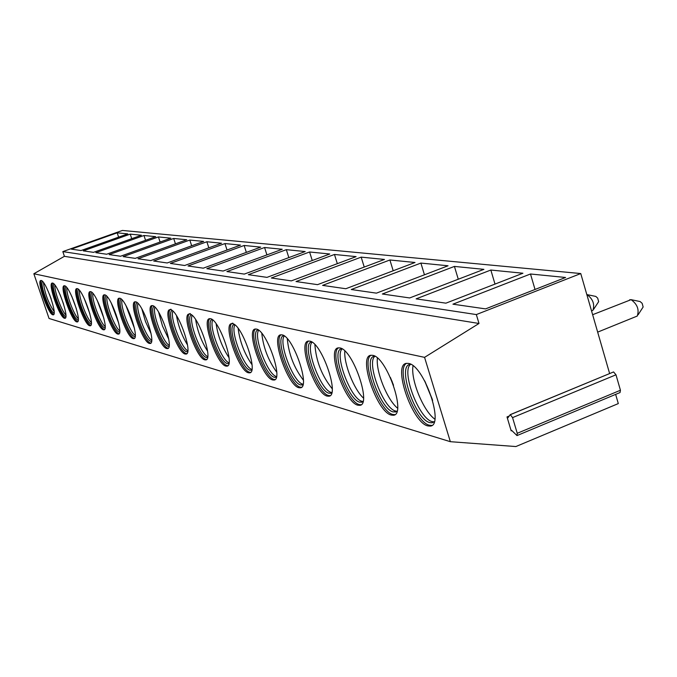 <?xml version="1.0" encoding="UTF-8"?>
<svg xmlns="http://www.w3.org/2000/svg" width="677" height="677" viewBox="0 0 677 677"><rect width="100%" height="100%" fill="white"/><g stroke="black" fill="none" stroke-linecap="round" stroke-linejoin="round"><path stroke-width="1.02" d="M511.186 430.885L507.005 416.922L507.868 417.844L510.255 414.637L512.557 417.616L517.253 433.297L516.983 435.582L511.6 430.31L511.186 430.885L511.871 430.597M615.647 394.386L618.304 403.585L515.882 446.549L450.349 441.692L424.564 357.354L479.003 323.479L476.337 314.577L580.756 273.55L609.63 373.56M510.433 414.637L613.574 371.935L615.985 374.796L620.437 390.248L620.039 392.55L517.177 435.506M580.756 273.55L122.385 230.451L62.826 251.607L64.408 256.321L33.85 273.753L49.049 318.478L450.349 441.692M476.337 314.577L62.826 251.607M485.561 308.89L565.574 277.485L530.489 273.99L452.947 304.185L485.561 308.89M445.923 303.169L522.923 273.237L490.833 270.038L416.118 298.87L445.923 303.169M409.687 297.948L483.903 269.353L454.428 266.416L382.344 294.004L409.687 297.948M376.437 293.149L448.047 265.782L420.891 263.074L351.27 289.519L376.437 293.149M345.829 288.732L415.009 262.49L389.901 259.985L322.582 285.381L345.829 288.732M317.547 284.653L384.451 259.443L361.171 257.125L296.018 281.547L317.547 284.653M291.338 280.879L356.11 256.625L334.463 254.467L271.333 277.993L291.338 280.879M266.983 277.367L329.758 254.002L309.584 251.988L248.357 274.676L266.983 277.367M244.304 274.092L305.183 251.548L286.337 249.669L226.905 271.579L244.304 274.092M223.114 271.037L282.224 249.263L264.572 247.503L206.84 268.684L223.114 271.037M203.286 268.177L260.713 247.122L244.143 245.472L188.02 265.976L203.286 268.177M184.686 265.494L240.53 245.108L224.95 243.559L170.342 263.421L184.686 265.494M167.202 262.972L221.54 243.221L206.866 241.757L153.696 261.026L167.202 262.972M150.743 260.594L203.659 241.435L189.814 240.056L138.006 258.758L150.743 260.594M135.214 258.36L186.776 239.76L173.693 238.456L123.18 256.625L135.214 258.36M120.548 256.245L170.816 238.169L158.435 236.933L109.158 254.603L120.548 256.245M106.661 254.239L155.71 236.662L143.973 235.494L95.872 252.682L106.661 254.239M93.502 252.343L141.391 235.232L130.238 234.124L83.271 250.862L93.502 252.343M81.02 250.541L127.792 233.878L117.189 232.829L71.288 249.136L81.02 250.541M479.003 323.479L64.408 256.321M424.564 357.354L33.85 273.753M408.536 363.431C424.014 365.258 444.857 425.951 430.115 426.112L427.737 425.892C412.09 422.583 392.245 364.268 406.522 363.346L408.536 363.431M372.68 355.34C386.821 356.94 406.818 415.119 393.32 415.263L391.23 415.069C376.911 412.107 357.828 356.102 370.903 355.264L372.68 355.34M339.879 347.927C352.852 349.349 372.062 405.21 359.673 405.337L357.82 405.176C344.669 402.51 326.28 348.638 338.305 347.868L339.879 347.927M309.761 341.132C321.702 342.384 340.201 396.104 328.777 396.223L327.126 396.079C315.017 393.675 297.262 341.775 308.365 341.081L309.761 341.132M282.013 334.87C293.031 335.978 310.878 387.718 300.3 387.819L298.828 387.693C287.64 385.518 270.487 335.453 280.76 334.819L282.013 334.87M256.355 329.073C266.569 330.054 283.798 379.975 273.99 380.051L272.67 379.941C262.295 377.969 245.7 329.614 255.237 329.039L256.355 329.073M232.575 323.708C242.053 324.579 258.716 372.782 249.593 372.849L248.4 372.756C238.753 370.962 222.682 324.198 231.559 323.674L232.575 323.708M210.454 318.715C219.289 319.485 235.427 366.105 226.905 366.155L225.83 366.071C216.843 364.429 201.255 319.155 209.548 318.681L210.454 318.715M189.848 314.06C198.09 314.746 213.729 359.876 205.766 359.91L204.792 359.834C196.398 358.345 181.258 314.466 189.018 314.035L189.848 314.06M170.587 309.711C178.296 310.32 193.478 354.054 186.006 354.071L185.126 354.003C177.264 352.641 162.565 310.074 169.834 309.685L170.587 309.711M152.553 305.64C159.78 306.173 174.522 348.604 167.507 348.613L166.703 348.545C159.332 347.301 145.03 305.97 151.868 305.623L152.553 305.64M135.637 301.815C142.415 302.297 156.751 343.484 150.15 343.484L149.414 343.425C142.492 342.283 128.571 302.12 135.011 301.798L135.637 301.815M119.727 298.227C126.108 298.65 140.054 338.678 133.826 338.661L133.149 338.61C126.633 337.561 113.076 298.498 119.152 298.21L119.727 298.227M104.74 294.842C110.749 295.214 124.331 334.142 118.458 334.116L117.832 334.066C111.688 333.101 98.47 295.079 104.207 294.833L104.74 294.842M90.6 291.652C96.278 291.973 109.513 329.868 103.945 329.826L103.369 329.784C97.573 328.895 84.676 291.863 90.109 291.635L90.6 291.652M77.229 288.63C82.602 288.918 95.508 325.823 90.236 325.772L89.703 325.739C84.219 324.918 71.627 288.825 76.78 288.622L77.229 288.63M64.577 285.779C69.663 286.024 82.255 321.998 77.254 321.939L76.763 321.905C71.567 321.152 59.271 285.939 64.163 285.77L64.577 285.779M52.586 283.071C57.401 283.282 69.706 318.368 64.95 318.3L64.493 318.266C59.559 317.572 47.551 283.214 52.197 283.062L52.586 283.071M41.204 280.498C45.774 280.676 57.79 314.923 53.263 314.839L52.84 314.813C48.16 314.179 36.414 280.625 40.84 280.49L41.204 280.498M431.867 425.427L429.353 425.224C414.823 422.245 395.216 369.126 406.53 363.346M410.922 364.378L410.084 364.438C396.747 365.292 415.221 419.605 429.819 422.609L432.028 422.803L433.754 422.101M434.296 421.627L432.028 422.803M434.059 421.847L432.239 421.619C418.885 418.97 400.699 370.497 410.727 364.277M413.029 365.783C410.465 379.501 423.311 411.015 434.82 419.156M393.32 415.263L394.877 414.629L392.778 414.442C379.475 411.777 360.68 360.689 371.013 355.247M396.57 411.193L395.554 410.998C383.436 408.654 366.062 362.576 374.923 356.254L374.322 356.314C362.102 357.084 379.873 409.246 393.227 411.938L396.629 411.523M397.018 411.201L395.173 412.107M377.419 358.057C375.625 371.14 387.176 399.887 397.568 408.172M361.078 404.744L359.309 404.575C347.089 402.18 329.03 352.988 338.5 347.843M342.012 348.833L341.589 348.875C330.359 349.586 347.479 399.752 359.741 402.172L362.694 401.825M362.957 401.622L361.459 402.324M362.88 401.444L361.983 401.275C350.94 399.193 334.32 355.298 342.156 348.917M344.83 351.033C343.688 363.507 354.079 389.732 363.498 398.084M330.046 395.673L328.565 395.503C317.301 393.354 299.928 345.939 308.619 341.047M311.792 342.012L311.53 342.046C301.155 342.689 317.682 391.018 328.98 393.202L331.561 392.914M331.713 392.804L330.511 393.329M331.798 392.482L331.138 392.347C321.042 390.494 305.124 348.63 312.063 342.19M314.89 344.618C316.091 361.112 321.863 375.828 332.221 388.776M301.468 387.295L300.224 387.151C289.815 385.205 273.059 339.456 281.065 334.785M283.942 335.733L283.807 335.758C274.21 336.342 290.179 382.962 300.622 384.934L302.89 384.697M302.949 384.654L301.984 385.044M303.059 384.197L302.712 384.113C293.446 382.463 278.179 342.486 284.332 335.995M287.302 338.745C288.698 354.071 294.063 367.882 303.389 380.161M275.057 379.56L274.016 379.416C264.368 377.664 248.197 333.473 255.584 328.997M258.208 329.927L258.182 329.936C249.263 330.469 264.715 375.498 274.397 377.292L275.624 377.385M276.504 376.53L276.411 376.505C267.897 375.024 253.249 336.808 258.682 330.266M261.787 333.346C263.345 347.597 268.329 360.528 276.732 372.155M250.575 372.375L249.703 372.248C240.039 370.463 223.977 323.708 232.871 323.174M234.352 324.554C226.16 325.248 241.114 368.584 250.067 370.201L251.768 370.057M234.902 324.96C230.138 331.493 243.982 367.713 251.895 369.405M238.135 328.387C239.81 341.614 244.439 353.716 252.013 364.691M227.819 365.698L227.091 365.58C218.747 364.141 203.633 322.802 209.946 318.647M212.172 319.552C204.691 320.509 219.153 362.153 227.447 363.6L228.894 363.507M228.885 363.532L228.445 363.676M212.79 320.035C208.643 326.509 221.616 360.68 229.021 362.762M216.141 323.826C217.909 336.08 222.2 347.369 229.012 357.701M206.993 359.436L206.011 359.369C197.608 357.879 182.477 314.01 190.254 313.578M191.506 314.898C184.652 316.074 198.657 356.144 206.358 357.456L207.264 357.524M192.175 315.448C188.578 321.871 200.764 354.13 207.712 356.567M195.653 319.612C197.472 330.935 201.441 341.445 207.568 351.143M186.801 353.648L186.31 353.555C178.44 352.201 163.741 309.643 171.036 309.245M172.195 310.548C165.916 311.928 179.481 350.525 186.64 351.702L187.673 351.685M172.914 311.166C169.8 317.53 181.267 348.037 187.808 350.771M176.519 315.727C178.356 326.162 182.02 335.91 187.512 344.965M168.26 348.19L167.854 348.113C161.033 347.039 147.264 309.397 152.308 305.598M154.111 306.478C148.348 308.043 161.498 345.253 168.175 346.319L168.928 346.379M154.872 307.155C152.19 313.468 162.996 342.334 169.165 345.329M158.613 312.139L162.505 326.069L168.717 339.126M150.853 343.07L150.531 343.002C144.125 342.02 130.754 305.488 135.459 301.79M137.143 302.653C131.854 304.396 144.607 340.303 150.844 341.267L151.53 341.318M137.947 303.398C135.645 309.66 145.851 336.994 151.682 340.226M141.823 308.83L145.479 321.567L151.056 333.583M134.495 338.255L134.241 338.204C128.224 337.307 115.225 301.815 119.601 298.202M121.191 299.065C116.334 300.952 128.706 335.648 134.545 336.511L135.138 336.562M122.029 299.877C120.074 306.072 129.713 331.992 135.239 335.411M126.057 305.792L134.427 328.303M119.084 333.719L118.898 333.676C113.22 332.864 100.585 298.362 104.664 294.825M106.171 295.688C101.702 297.711 113.719 331.256 119.186 332.035L119.761 332.077M107.034 296.551C105.392 302.695 114.515 327.279 119.761 330.867M111.24 303.008L118.737 323.251M90.566 291.643C86.758 295.113 99.062 328.658 104.41 329.403M91.996 292.498C87.883 294.656 99.553 327.101 104.69 327.812L105.07 327.863M92.893 293.429C91.522 299.505 100.162 322.844 105.147 326.576M97.276 300.486L103.894 318.376M90.803 325.383L90.718 325.366C85.666 324.689 73.683 292.041 77.246 288.63M78.6 289.485C74.808 291.753 86.157 323.174 90.989 323.818L91.285 323.868M79.522 290.475C78.405 296.484 86.588 318.664 91.344 322.523M84.134 298.227L89.821 313.637M77.796 321.55L77.745 321.541C72.972 320.923 61.294 289.13 64.62 285.787M65.914 286.633C62.436 289.011 73.463 319.459 78.016 320.035L78.236 320.077M66.862 287.683C65.974 293.632 73.734 314.712 78.27 318.672M71.754 296.281L76.433 308.974M65.466 317.919L65.457 317.911C60.93 317.361 49.548 286.379 52.662 283.088M53.898 283.934C50.69 286.413 61.421 315.931 65.711 316.447M54.862 285.042C54.177 290.924 61.548 310.971 65.881 315.017M60.126 294.732L63.63 304.244M41.297 280.523C38.394 283.756 49.446 313.857 53.762 314.466M42.482 281.37C39.537 283.934 49.988 312.571 54.033 313.045L54.118 313.062M43.472 282.537C44.699 293.056 48.245 302.721 54.118 311.538M49.362 294.013L51.198 299.006M530.489 273.99L535.033 289.477M490.833 270.038L495.005 284.095M454.428 266.416L458.27 279.229M420.891 263.074L424.445 274.803M389.901 259.985L393.193 270.766M361.171 257.125L364.234 267.06M334.463 254.467L337.324 263.658M309.584 251.988L312.249 260.51M286.337 249.669L288.834 257.607M264.572 247.503L266.916 254.899M244.143 245.472L246.352 252.386M224.95 243.559L227.032 250.033M206.866 241.757L208.829 247.841M189.814 240.056L191.667 245.776M173.693 238.456L175.445 243.847M158.435 236.933L160.094 242.019M143.973 235.494L145.547 240.301M130.238 234.124L131.744 238.685M117.189 232.829L118.619 237.145M592.637 314.712L631.091 299.666C637.353 304.227 639.41 309.685 637.243 316.057L597.673 332.128M630.143 299.666L629.534 299.911M640.112 301.553L642.134 303.313L643.142 306.994L638.123 314.763M586.824 294.58L587.069 294.613C592.908 299.006 594.863 304.244 592.925 310.337L591.546 310.938M595.802 296.424L597.681 298.117L598.654 301.663L593.678 309.245M507.005 416.922L509.112 416.05M425.08 381.633L432.332 399.388M391.814 380.762L392.237 381.803M620.437 390.248L517.253 433.297M615.985 374.796L512.557 417.616M430.115 426.112L431.731 425.444M433.39 421.839L434.101 421.813M432.62 400.403L424.589 380.719M393.515 385.213L390.384 377.436M359.673 405.337L360.993 404.804M328.777 396.223L329.902 395.774M300.3 387.819L301.273 387.439M273.99 380.051L274.82 379.729M249.593 372.849L250.312 372.57M226.905 366.155L227.54 365.91M205.766 359.91L206.316 359.699M186.006 354.071L186.497 353.893M167.507 348.613L167.938 348.443M510.255 414.637L613.574 371.935M640.197 301.57L631.091 299.666M595.878 296.441L587.069 294.613"/></g></svg>
